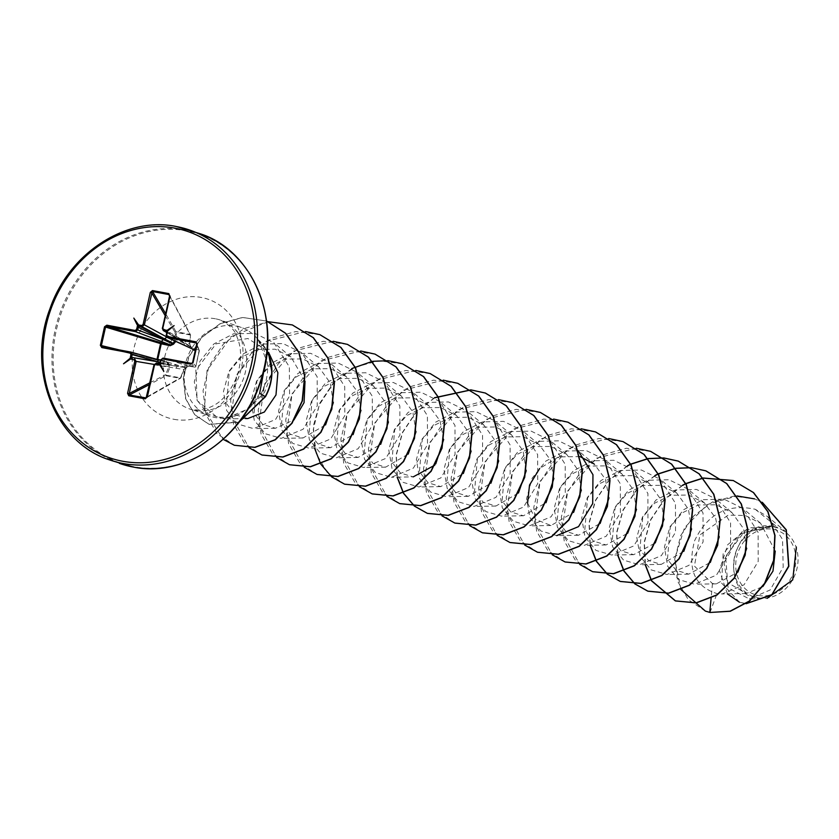 <?xml version="1.0" encoding="UTF-8"?>
<svg xmlns="http://www.w3.org/2000/svg" width="839" height="839" viewBox="0 0 839 839"><rect width="100%" height="100%" fill="white"/><g stroke="black" fill="none" stroke-linecap="round" stroke-linejoin="round"><path stroke-width="0.63" stroke-dasharray="4.2 3.15" d="M192.886 349.957L189.52 343.99L190.505 335.181L189.74 344.252L162.42 328.164M174.617 341.431L175.131 332.433A0.996 0.734 149.4 0 1 176.368 331.783L189.908 334.31A0.996 0.766 152.2 0 1 190.38 335.275L169.656 295.989M160.564 359.994L166.636 361.263L169.027 363.927L169.992 367.23L166.709 375.295L180.448 377.865L183.71 369.789L186.426 367.167L189.373 365.51L195.55 366.454A0.996 0.745 -80.8 0 1 194.658 367.115L188.523 366.119L163.091 358.085M189.373 365.51A0.996 0.724 -80.7 0 1 188.565 366.119L194.711 367.125A0.996 0.996 0 0 0 195.833 366.37L199.063 350.87L195.844 366.349A0.996 0.996 139.3 0 1 194.658 367.115L191.397 363.371M169.572 295.831L189.908 334.31A0.996 0.598 -85.4 0 1 190.117 334.971L176.368 332.412L175.812 341.431M758.351 595.47A33.98 29.564 -70.6 0 0 794.953 567.835A33.98 29.564 -70.6 0 0 773.254 529.325A33.98 29.564 -70.6 0 0 736.652 556.96A33.98 29.564 -70.6 0 0 758.351 595.47M757.816 597.85A36.423 31.693 -70.6 0 0 797.05 568.223A36.423 31.693 -70.6 0 0 773.789 526.944A36.423 31.693 -70.6 0 0 734.555 556.561A36.423 31.693 -70.6 0 0 757.816 597.85M578.574 535.23L556.76 535.607L540.882 530.972L529.891 517.611L526.588 498.607L532.167 478.199L545.853 461.083L565.119 451.067L586.209 450.543L605.003 459.772L620.325 483.746L620.409 512.828L606.24 536.205L584.322 545.34L568.443 540.694L557.453 527.353L554.149 508.329L559.718 487.941L573.404 470.805L592.691 460.789L613.76 460.265L632.564 469.494L647.886 493.479L647.949 522.571L633.812 545.916L611.883 555.061L596.015 550.426L585.003 537.065L581.71 518.03L587.29 497.653L600.955 480.537L620.231 470.522L641.332 469.987L660.125 479.216L675.447 503.232L675.51 532.283L661.384 555.638L639.433 564.783L623.597 560.158L612.585 546.829L609.261 527.783L614.851 507.385L628.537 490.238L647.813 480.244L668.924 479.719L687.676 488.938L703.009 512.965L703.072 542.004L688.924 565.381L666.995 574.505L651.158 569.88L640.136 556.519L636.822 537.505L642.401 517.118L656.088 499.971L675.385 489.955L696.475 489.441L715.237 498.66L730.57 522.707L730.633 551.726L716.464 575.114L694.556 584.227L678.688 579.602L667.676 566.231L664.383 547.196L669.952 526.85L683.649 509.693L702.925 499.687L724.005 499.163L742.798 508.382L758.12 532.408L758.204 561.438L744.025 584.846L722.117 593.949L716.999 593.582C694.545 586.576 687.089 568.915 694.65 540.631C707.581 513.751 727.78 503.306 755.236 509.283L767.695 516.614L786.615 532.429L777.564 527.312L773.527 526.556L743.952 532.356L725.63 556.393L727.654 582.57L746.28 593.509L762.84 586.555M757.47 598.259L763.27 598.721L749.363 598.983L728.221 587.908L723.669 560.462L740.858 533.835L771.303 526.116C731.671 519.823 717.691 593.152 757.47 598.259M257.72 339.197L267.064 350.775L247.914 338.516L216.105 343.812L195.823 370.146L197.123 400.528L217.091 417.266L230.494 417.245L236.021 415.567A47.015 40.912 109.4 0 1 230.148 417.319A47.015 40.912 109.4 0 1 215.371 417.581A47.015 40.912 109.4 0 1 210.033 416.154A47.015 40.912 109.4 0 1 186.132 361.221A47.015 40.912 109.4 0 1 235.99 326.046A47.015 40.912 109.4 0 1 241.328 327.472A47.015 40.912 109.4 0 1 257.72 339.197A47.015 40.912 109.4 0 1 258.213 339.816L258.076 339.638C269.728 356.208 270.735 374.246 261.107 393.764L248.879 408.603L264.6 392.212L271.93 372.621M259.629 393.355C253.609 403.842 245.743 411.246 236.021 415.567M258.213 339.816L266.057 359.386M755.236 509.283L777.564 527.312M775.236 551.129L760.606 523.263L745.294 515.482L728.116 515.167L699.915 534.936L694.419 566.105L712.468 583.577L716.359 583.85L737.901 572.146M746.731 548.412L743.543 528.622L731.975 512.65L716.181 504.795L698.405 504.952L682.055 512.975L670.277 526.955L667.445 559.256L676.087 570.289L688.809 574.128L710.339 562.424M719.254 536.771L715.604 517.999L704.414 502.918L688.599 495.062L670.791 495.241L654.483 503.264L642.726 517.212L639.905 549.576L648.557 560.578L661.247 564.395L683.806 551.349M691.609 528.969L688.431 509.189L676.863 493.196L661.017 485.33L643.24 485.519L626.932 493.531L615.165 507.501L612.334 539.823L620.965 550.835L633.686 554.673L655.238 542.959M664.058 519.226L660.849 499.425L649.302 483.474L633.497 475.619L615.721 475.786L599.361 483.82L587.604 497.779L584.773 530.091L593.425 541.124L606.125 544.951L627.666 533.258M636.497 509.504L633.298 489.724L621.741 473.752L605.905 465.876L588.108 466.075L571.799 474.098L560.053 488.036L557.222 520.411L565.874 531.402L578.564 535.23L600.105 523.526M609.009 497.905L605.391 479.153L594.18 464.019L577.442 450.04L558.659 440.821L537.558 441.356L518.313 451.33L504.617 468.477L499.027 488.864L502.32 507.878L513.332 521.25L529.199 525.885L551.097 516.782L565.287 493.384L565.213 464.334L549.891 440.318L531.087 431.089L509.997 431.624L490.742 441.618L477.034 458.786L471.466 479.142L474.769 498.156L485.781 511.538L501.638 516.163L523.567 507.039L537.726 483.652L537.652 454.623L522.33 430.596L503.536 421.367L482.456 421.891L463.17 431.907L449.484 449.054L443.915 469.41L447.208 488.445L458.241 501.816L474.087 506.431L495.996 497.328L510.164 473.941L510.091 444.88L494.769 420.863L475.996 411.645L454.906 412.169L435.609 422.185L421.933 439.321L416.354 459.709L419.668 478.744L430.68 492.094L446.526 496.709L468.456 487.585L482.603 464.219L482.54 435.168L467.208 411.141L448.456 401.933L427.345 402.447L408.058 412.463L394.382 429.568L388.793 449.935L392.086 468.98L403.098 482.352L418.965 486.987L440.894 477.863L455.032 454.518L454.979 425.436L439.646 401.42L420.863 392.201L399.742 392.736L380.487 402.741L366.821 419.846L361.242 440.244L364.546 459.29L375.547 472.63L391.404 477.265L413.344 468.131L427.491 444.743L427.408 415.683L412.085 391.698L393.323 382.479L372.212 383.004L352.936 393.019L339.25 410.156L333.681 430.543L336.984 449.557L347.975 462.897L363.843 467.543L385.772 458.419L399.93 435.032L399.846 405.95L384.535 381.976L365.731 372.747L344.609 373.292L325.385 383.287L311.709 400.402L306.12 420.8L309.413 439.814L320.404 453.175L336.292 457.821L358.19 448.708L372.369 425.342L372.306 396.27L356.974 372.243L338.18 363.025L317.09 363.56L297.845 373.533L284.138 390.68L278.558 411.068L281.852 430.082L292.853 443.453L308.731 448.089L330.629 438.986L344.819 415.588L344.735 386.538L329.412 362.521L310.608 353.303L289.518 353.838L270.263 363.832L256.566 380.99L250.997 401.357L254.29 420.37L265.313 433.742L281.17 438.367L303.099 429.243L317.257 405.856L317.184 376.837L301.851 352.8L283.058 343.571L261.988 344.105L242.702 354.11L229.005 371.258L223.436 391.624L226.74 410.659L237.773 424.02L253.609 428.645L275.549 419.479L289.581 395.998L289.35 366.832L273.871 342.711L254.836 333.356L233.452 333.838L213.893 343.917L200.007 361.179L194.302 381.661L197.532 400.822L208.554 414.288L224.506 418.944L248.879 408.603M580.011 456.584L558.491 456.909L539.666 468.519M527.595 502.939L535.544 519.414L551.013 525.497L573.582 512.419M581.375 490.06L578.176 470.249L566.619 454.308L550.824 446.442L533.038 446.61L516.677 454.654L504.921 468.613L502.1 500.935L510.752 511.958L523.452 515.775L546.011 502.729M553.897 478.419L550.258 459.667L539.068 444.576L523.211 436.7L505.435 436.899L489.137 444.922L477.381 458.86L474.549 491.235L483.191 502.225L495.891 506.053L518.45 493.007M526.252 470.648L523.085 450.868L511.507 434.854L495.692 426.988L477.926 427.156L461.586 435.179L449.809 449.148L446.967 481.45L455.608 492.483L468.33 496.331L490.909 483.254M498.702 460.884L495.503 441.094L483.946 425.132L468.141 417.266L450.333 417.444L433.994 425.478L422.248 439.426L419.427 471.78L428.079 482.782L440.779 486.599L463.338 473.553M471.14 451.162L467.952 431.393L456.385 415.399L440.538 407.534L422.772 407.723L406.464 415.735L394.697 429.683L391.865 462.048L400.507 473.049L413.218 476.877L391.404 477.265M434.749 465.184L435.777 463.831M443.663 439.542L440.024 420.779L428.834 405.677L413.029 397.822L395.253 397.99L378.892 406.024L367.136 419.982L364.294 452.284L372.936 463.317L385.657 467.155L408.215 454.098M416.029 431.718L412.819 411.928L401.273 395.956L385.458 388.09L367.639 388.279L351.321 396.302L339.575 410.25L336.754 442.614L345.406 453.605L358.096 457.423L380.654 444.387M388.467 421.986L385.279 402.227L373.712 386.234L357.886 378.368L340.12 378.546L323.802 386.548L312.024 400.518L309.182 432.851L317.813 443.862L330.535 447.711L353.104 434.644M360.99 410.355L357.33 391.582L346.15 376.512L330.356 368.646L312.559 368.814L296.198 376.858L284.463 390.806L281.61 423.118L290.273 434.162L302.984 437.979L325.542 424.933M333.345 402.563L330.157 382.762L318.589 366.779L302.764 358.914L284.956 359.102L268.648 367.125L256.902 381.084L254.081 413.449L262.722 424.429L275.423 428.257L293.944 419.92M305.029 381.189L291.039 357.057L275.223 349.202L257.458 349.37L241.139 357.372L229.341 371.341L226.499 403.664L235.13 414.697L247.862 418.535M767.695 516.614L782.546 539.435L783.186 567.227L770.129 589.974L749.363 598.983M712.468 583.577L711.115 598.144M680.964 589.607L674.682 559.141L684.53 527.668L707.518 504.47L737.03 495.943M762.284 502.299L754.597 498.88L762.347 502.372M746.196 603.65L739.369 602.171L746.123 603.702M727.382 593.865L719.422 570.384L727.759 544.647L748.629 527.867L773.527 526.556M705.463 611.128L688.337 599.791L677.629 581.27L674.944 558.701L680.649 535.702L693.801 515.828L712.416 502.005L733.726 496.164L754.712 498.922M739.484 602.203L721.571 583.063L723.134 553.677L743.06 530.741L770.821 525.896L773.401 526.493M710.014 612.47L716.999 593.582M682.537 485.236L663.859 499.866L650.55 519.781L644.121 542.372L645.181 564.678M654.976 475.503L636.298 490.133L622.989 510.06L616.56 532.65L617.619 554.957M627.425 465.781L608.736 480.411L595.438 500.327L588.999 522.917L590.058 545.235M636.308 448.225L596.089 458.272L567.73 490.93L561.847 532.167L579.686 564.406M608.747 438.503L568.496 448.571L540.138 481.271L534.307 522.55L552.23 554.757M581.186 428.781L540.935 438.839L512.577 471.549L506.746 512.828L524.669 545.035M553.635 419.06L513.374 429.117L485.015 461.828L479.195 503.106L497.118 535.313M526.074 409.327L485.812 419.395L457.465 452.106L451.634 493.384L469.557 525.581M498.513 399.605L458.262 409.673L429.904 442.373L424.073 483.652L441.996 515.859M434.508 397.717L415.829 412.348L402.521 432.263L396.092 454.853L397.151 477.16M443.265 380.151L403.056 390.271L374.76 422.992L368.961 464.24L386.884 496.415M415.84 370.439L375.578 380.497L347.22 413.208L341.4 454.486L359.323 486.693M351.835 368.541L333.156 383.171L319.848 403.087L313.419 425.677L314.478 447.995M360.718 350.985L320.467 361.053L292.108 393.753L286.277 435.032L304.2 467.239M333.156 341.263L292.905 351.331L264.547 384.031L258.716 425.31L276.639 457.517M305.595 331.541L265.376 341.578L237.018 374.236L231.145 415.483L248.984 447.711M268.239 321.715L230.977 336.733L207.002 370.555L204.422 409.893L223.164 439.342M239.052 422.195L209.257 424.419L194.973 414.886L185.786 398.693L183.521 378.242L189.006 356.69L201.884 337.414L220.615 323.56L242.733 317.52L266.603 321.043L242.513 317.436L220.384 323.487L201.654 337.33L188.775 356.606L183.29 378.169L185.555 398.609L194.742 414.802L209.037 424.335L239.283 421.891M682.715 485.341L664.037 500.002L650.749 519.939L644.342 542.55L645.432 564.867M655.154 475.619L636.476 490.27L623.188 510.217L616.78 532.828L617.871 555.145M627.603 465.886L608.925 480.548L595.627 500.484L589.219 523.096L590.31 545.413M650.686 451.382L626.46 448.236L602.318 454.979L581.658 470.501L567.353 492.357L561.322 517.139L564.217 540.977L575.334 560.179L592.722 571.726M623.136 441.66L598.91 438.503L574.757 445.257L554.097 460.779L539.792 482.635L533.761 507.417L536.656 531.265L547.783 550.457L565.171 562.004M595.564 431.928L571.338 428.781L547.196 435.535L526.535 451.057L512.241 472.913L506.211 497.695L509.105 521.533L520.222 540.736L537.61 552.272M568.013 422.216L543.787 419.06L519.645 425.803L498.985 441.324L484.68 463.191L478.649 487.962L481.544 511.811L492.661 531.014L510.06 542.55M540.452 412.484L516.226 409.338L492.074 416.081L471.413 431.613L457.119 453.469L451.088 478.251L453.983 502.089L465.1 521.281L482.498 532.828M512.902 402.762L488.676 399.605L464.523 406.359L443.862 421.881L429.558 443.737L423.527 468.519L426.422 492.357L437.538 511.559L454.937 523.106M434.686 397.822L416.008 412.484L402.71 432.421L396.312 455.032L397.403 477.349M457.779 383.318L433.553 380.161L409.411 386.905L388.751 402.437L374.446 424.293L368.415 449.064L371.31 472.913L382.427 492.105L399.815 503.652M430.218 373.586L405.992 370.439L381.85 377.183L361.179 392.715L346.885 414.571L340.854 439.353L343.749 463.191L354.866 482.394L372.264 493.93M402.657 363.864L378.431 360.718L354.289 367.461L333.628 382.983L319.323 404.838L313.293 429.62L316.188 453.459L327.304 472.661L344.693 484.208M375.106 354.142L350.88 350.985L326.728 357.739L306.067 373.261L291.762 395.117L285.732 419.899L288.626 443.747L299.754 462.939L317.142 474.486M347.535 344.409L323.309 341.263L299.166 348.017L278.506 363.539L264.212 385.395L258.181 410.177L261.065 434.015L272.193 453.217L289.581 464.754M319.984 334.698L295.758 331.541L271.616 338.285L250.955 353.817L236.65 375.673L230.62 400.444L233.515 424.293L244.631 443.495L262.02 455.032M292.412 324.966L268.197 321.819L244.044 328.563L223.384 344.095L209.089 365.951L203.059 390.733L205.954 414.571L217.07 433.773L234.469 445.31M258.097 339.774A45.107 39.244 109.4 0 1 267.075 351.51M258.076 339.638A45.107 39.244 109.4 0 1 267.106 351.195M195.55 349.402L198.56 349.811A0.996 0.745 97.7 0 1 199.063 350.87L195.34 350.324M159.777 363.077L168.408 364.441A0.996 0.829 99.4 0 1 168.031 363.78L166.468 362.008L160.49 360.351L166.279 361.966L166.636 361.263M146.573 397.487L179.986 378.316A0.996 0.608 -75 0 0 180.448 377.865L180.846 377.54A0.996 0.818 60.2 0 1 179.986 378.316L166.447 375.799A0.996 0.797 62.7 0 1 165.598 374.697L168.933 366.674L154.156 364.43M154.166 364.787L184.045 369.496L180.846 377.54L146.909 396.952M166.531 336.848L169.74 338.62M166.468 362.008L157.417 360.162A0.996 0.566 103.7 0 1 157.386 360.151L157.386 360.151A0.996 0.566 103.7 0 1 157.019 359.417M166.29 361.966L157.417 360.162A0.996 0.996 0 0 1 157.386 360.151L102.4 346.759L157.417 360.162L157.711 359.574M169.992 367.23L168.933 366.674L168.408 364.441L169.027 363.927L160.071 362.186M160.7 359.826L179.326 365.741L186.604 367.251A0.996 0.912 99 0 1 185.975 367.723L178.256 366.549A2.213 1.961 99.2 0 1 178.256 366.549L159.263 363.476L178.214 366.549A2.213 1.961 99.2 0 0 175.938 368.363M178.791 366.633L159.001 363.497L160.06 362.637M196.641 344.535L198.56 349.811A0.996 0.986 160 0 1 199.304 350.985L199.304 350.985A0.996 0.996 0 0 0 199.263 350.429L196.735 343.466M196.766 344.011L199.304 350.985L195.844 366.349L192.582 362.563M166.772 332.454L190.726 346.643A0.996 0.891 122.4 0 1 191.103 347.304L184.36 343.392L166.279 335.065M166.521 331.279L190.726 346.643A0.996 0.608 124 0 0 190.726 346.643L189.866 344.168L190.736 346.654A0.996 0.608 124 0 1 190.873 347.43L192.393 348.961M159.473 363.381A2.213 1.898 99.3 0 1 160.039 365.395M183.71 369.789L186.069 367.713A0.996 0.996 0 0 0 186.667 367.304L186.426 367.167A0.996 0.566 -103.7 0 1 185.975 367.723L184.045 369.496L180.909 377.749A0.996 0.996 0 0 1 180.479 378.242L146.143 397.927M160.05 362.689L179.326 365.741A2.213 2.014 107.5 0 1 181.769 363.969M188.523 366.119L186.667 367.304L188.565 366.119A0.996 0.724 -80.7 0 1 188.523 366.119M166.688 331.447L183.731 342.27A2.213 1.93 120.1 0 1 182.378 339.795M185.062 345.563A2.213 2.003 114.6 0 1 184.36 343.392L166.898 332.307M149.992 382.752L165.598 374.697L166.709 375.295L149.604 384.482M165.136 315.548L175.131 332.433L176.368 332.412L165.587 313.555M189.52 343.99L190.505 335.181A0.996 0.996 0 0 0 190.39 334.646L169.457 295.034M200.238 233.777A121.707 105.903 -70.6 0 0 186.436 230.075A121.707 105.903 -70.6 0 0 57.367 321.127A121.707 105.903 -70.6 0 0 119.243 463.317M260.489 296.293A121.12 105.399 -70.6 0 0 186.961 230.882A121.12 105.399 -70.6 0 0 56.486 329.391A121.12 105.399 -70.6 0 0 133.821 466.683A121.12 105.399 -70.6 0 0 205.387 452.452M173.872 419.29A62.579 54.451 -70.6 0 0 241.286 368.394A62.579 54.451 -70.6 0 0 201.329 297.467A62.579 54.451 -70.6 0 0 133.925 348.363A62.579 54.451 -70.6 0 0 173.872 419.29M215.371 318.768A47.015 40.912 -70.6 0 0 165.503 353.943A47.015 40.912 -70.6 0 0 189.404 408.876A47.015 40.912 -70.6 0 0 194.742 410.302A47.015 40.912 -70.6 0 0 244.6 375.127A47.015 40.912 -70.6 0 0 220.699 320.194A47.015 40.912 -70.6 0 0 215.371 318.768M176.431 226.551A121.707 105.903 -70.6 0 0 47.362 317.593A121.707 105.903 -70.6 0 0 109.238 459.793M265.449 396.721L261.107 393.764M159.022 363.497L178.256 366.549M119.232 349.905L149.384 357.246M241.328 327.472L220.699 320.194C230.117 325.364 235.591 331.059 237.122 337.299C241.737 348.195 241.726 361.064 237.112 375.914C227.317 399.763 212.561 411.058 192.834 409.789L210.033 416.154M746.28 593.53L722.117 593.96M760.606 523.263L742.798 508.382M716.359 583.85L694.556 584.227M731.975 512.639L715.237 498.66M688.809 574.128L666.995 574.505M704.424 502.918L687.686 488.938M661.247 564.395L639.433 564.783M676.863 493.196L660.125 479.216M633.686 554.673L611.883 555.061M649.302 483.474L632.564 469.483M606.125 544.951L584.322 545.34M621.741 473.752L605.003 459.762M551.013 525.497L529.199 525.885M566.629 454.298L549.891 440.318M523.452 515.775L501.638 516.163M539.068 444.576L522.33 430.585M495.891 506.053L474.087 506.441M511.507 434.854L494.769 420.863M468.33 496.331L446.526 496.709M483.946 425.132L467.208 411.141M440.779 486.61L418.965 486.987M456.385 415.399L439.657 401.42M428.834 405.677L412.096 391.698M385.657 467.155L363.843 467.543M401.273 395.956L384.535 381.965M358.096 457.433L336.292 457.821M373.712 386.234L356.974 372.243M330.535 447.711L308.731 448.089M346.15 376.501L329.412 362.521M302.984 437.989L281.17 438.367M318.589 366.779L301.862 352.8M275.423 428.257L253.609 428.645M291.039 357.057L273.871 342.711M245.523 418.577L224.516 418.944M190.317 346.381L166.751 332.548M190.736 346.654A0.996 0.996 0 0 1 191.166 347.325L192.1 348.877"/><path stroke-width="1.26" d="M169.74 338.62L175.812 341.431L173.474 344.189L170.139 345.71L161.266 343.812L157.753 359.407L160.564 359.994M767.045 598.385L792.74 579.875L796.347 547.007M271.93 372.621L268.501 352.82M266.057 359.386L259.629 393.355L265.449 396.721L239.052 422.195M762.84 586.555L772.981 571.076L775.236 551.129M737.901 572.146L746.731 548.412M710.339 562.424L719.254 536.771M683.806 551.349L691.609 528.969M655.238 542.959L664.058 519.226M627.666 533.258L636.497 509.504M600.105 523.526L609.009 497.905M594.18 464.019L580.011 456.584M539.666 468.519L529.524 485.057L527.595 502.939M573.582 512.419L581.375 490.06M546.011 502.729L553.897 478.419M518.45 493.007L526.252 470.648M490.909 483.254L498.702 460.884M463.338 473.553L471.14 451.162M413.218 476.877L434.749 465.184M435.777 463.831L443.663 439.542M408.215 454.098L416.029 431.718M380.654 444.387L388.467 421.986M353.104 434.644L360.99 410.355M325.542 424.933L333.345 402.563M293.944 419.92L304.064 402.647L305.029 381.189M245.523 418.577L247.862 418.535L264.369 412.022L275.979 394.97L277.877 372.673L268.595 352.359M578.102 450.595L592.953 474.696L592.712 503.568L578.522 526.63L556.76 535.607M711.115 598.144L709.784 612.386L705.347 611.086L680.964 589.607M737.03 495.943L754.597 498.88M762.347 502.372L786.122 529.891L788.639 566.157L771.828 594.641L746.196 603.65M739.369 602.171L727.382 593.865M710.014 612.47L730.287 611.274L749.531 601.154L764.832 583.42L773.82 560.483L775.016 535.45L768.021 511.748L753.579 492.598L733.244 480.516L753.349 492.514L767.79 511.664L774.785 535.376L773.589 560.4L764.602 583.336L749.3 601.07L730.056 611.201L710.014 612.47L705.463 611.128M762.284 502.299L786.311 529.849L788.859 566.304L771.89 594.851L746.123 603.702M100.355 345.322L104.539 326.759L106.847 325.196L135.194 330.482L136.505 329.496L137.606 325.731L133.821 318.086L139.484 326.182L138.414 326.99L137.785 329.8L135.425 331.615L107.077 326.319L105.567 327L101.383 345.553L102.473 346.78L101.802 347.587L100.355 345.322L119.232 349.905M141.76 325.532L143.07 324.536L144.371 324.861L141.969 326.644L139.484 326.182L164.035 338.589L141.969 326.644L141.76 325.532L139.284 325.071M143.07 324.536L150.317 292.371L152.488 290.556L144.371 324.861L166.531 336.848M152.488 290.556L168.849 293.608L169.656 296.052L168.912 294.573L152.551 291.521L165.587 313.555M170.055 296.052L162.808 328.227L163.259 330.524L166.751 332.548M163.584 329.601L166.877 330.503L174.093 325.605L167.307 331.279L167.328 332.317L166.269 331.185L163.783 330.723L162.294 328.164L163.259 330.524M167.328 332.317L166.688 335.128L167.307 337.509L185.429 345.794A2.213 2.003 114.6 0 1 185.062 345.563M167.475 336.502L195.823 341.798L197.27 344.063L193.085 362.626L190.778 364.189L162.42 358.903L161.109 359.889L160.008 363.644L163.794 371.299L159.274 364.199L155.865 363.853L154.554 364.839L147.307 397.015L145.137 398.829L128.776 395.777L127.57 393.334L134.817 361.158L134.041 359.774L130.748 358.882L123.532 363.78L130.318 358.106L130.926 354.257L130.15 352.873L101.802 347.587M733.244 480.516L703.271 478.01M703.134 478.031L685.82 483.558M685.662 483.631L682.537 485.236M645.181 564.678L651.421 580.682M651.504 580.819L675.301 600.86L696.097 602.842L716.842 594.893L734.094 578.144L744.969 555.04L747.549 529.021L741.183 503.935L726.584 483.516L705.693 470.794L691.42 467.68M691.294 467.669L675.72 468.277M675.584 468.309L658.269 473.825M658.112 473.899L654.976 475.503M617.619 554.957L623.859 570.96M623.943 571.097L634.808 583.85M634.913 583.934L647.729 591.128L668.536 593.121L689.27 585.171L706.532 568.423L717.408 545.319L719.988 519.299L713.632 494.213L699.023 473.794L678.132 461.062L663.869 457.947M663.743 457.937L648.159 458.555M648.023 458.576L630.708 464.103M630.55 464.177L627.425 465.781M590.058 545.235L596.298 561.239M596.382 561.375L607.247 574.128M607.352 574.212L620.178 581.406L640.986 583.388L661.719 575.449L678.971 558.69L689.847 535.597L692.437 509.567L686.071 484.481L671.462 464.072L650.571 451.34L636.308 448.225M579.686 564.406L592.617 571.684L613.414 573.666L634.158 565.727L651.41 548.979L662.286 525.875L664.876 499.845L658.51 474.759L643.901 454.35L623.02 441.618L608.747 438.503M552.23 554.757L565.056 561.962L585.863 563.944L606.607 555.995L623.859 539.246L634.735 516.142L637.315 490.112L630.949 465.026L616.34 444.618L595.449 431.896L581.186 428.781M524.669 545.035L537.495 552.24L558.302 554.222L579.036 546.273L596.288 529.524L607.174 506.431L609.754 480.401L603.388 455.315L588.789 434.896L567.898 422.174L553.635 419.06M497.118 535.313L509.944 542.508L530.741 544.49L551.485 536.551L568.737 519.802L579.613 496.698L582.193 470.669L575.827 445.582L561.218 425.174L540.337 412.442L526.074 409.327M469.557 525.581L482.383 532.786L503.19 534.768L523.924 526.829L541.176 510.081L552.052 486.977L554.642 460.947L548.276 435.871L533.667 415.452L512.786 402.72L498.513 399.605M441.996 515.859L454.822 523.064L475.629 525.046L496.363 517.107L513.615 500.348L524.49 477.255L527.081 451.225L520.715 426.139L506.106 405.719L485.215 392.998L470.952 389.883M470.826 389.873L434.508 397.717M397.151 477.16L403.391 493.164M403.475 493.301L414.34 506.053M414.435 506.137L427.271 513.342L448.068 515.324L468.812 507.375L486.064 490.626L496.94 467.522L499.52 441.503L493.154 416.417L478.555 395.998L457.664 383.276L443.265 380.151M386.884 496.415L399.7 503.61L420.507 505.602L441.241 497.653L458.493 480.904L469.379 457.8L471.958 431.781L465.593 406.695L450.994 386.276L430.103 373.544L415.84 370.439M359.323 486.693L372.149 493.888L392.956 495.87L413.69 487.931L430.942 471.172L441.817 448.078L444.397 422.048L438.031 396.962L423.433 376.554L402.542 363.822L388.279 360.707M388.153 360.697L372.568 361.315M372.432 361.336L351.835 368.541M314.478 447.995L320.718 463.998M320.792 464.135L331.657 476.888M331.762 476.961L344.577 484.166L365.385 486.148L386.129 478.209L403.381 461.46L414.256 438.357L416.847 412.327L410.481 387.24L395.872 366.832L374.991 354.1L360.718 350.985M304.2 467.239L317.027 474.444L337.834 476.426L358.578 468.477L375.83 451.728L386.706 428.624L389.286 402.594L382.92 377.519L368.311 357.099L347.419 344.378L333.156 341.263M276.639 457.517L289.465 464.722L310.273 466.704L331.006 458.765L348.258 442.006L359.144 418.913L361.724 392.883L355.358 367.797L340.76 347.388L319.869 334.656L305.595 331.541M248.984 447.711L261.904 454.99L282.712 456.972L303.456 449.033L320.708 432.284L331.583 409.18L334.163 383.15L327.797 358.064L313.188 337.656L292.308 324.924L268.239 321.715M223.164 439.342L234.354 445.268L254.72 447.313L275.077 439.751L291.752 423.255L302.134 400.969L304.63 376.208L298.831 352.548L285.522 333.293L266.603 321.043L285.596 333.219L298.978 352.443L304.851 376.113L302.397 400.916L292.045 423.255L275.36 439.804L254.983 447.386L234.354 445.268M239.283 421.891L265.218 396.637A45.107 39.244 109.4 0 0 267.075 351.51M733.475 480.59L703.365 478.115M703.229 478.136L685.893 483.704M685.746 483.788L682.715 485.341M645.432 564.867L651.567 580.63M651.651 580.766L675.531 600.944L696.328 602.916L717.072 594.977L734.324 578.228L745.2 555.124L747.78 529.094L741.414 504.019L726.815 483.6L705.924 470.868L691.525 467.743M691.399 467.732L675.804 468.382M675.668 468.414L658.342 473.983M658.185 474.056L655.154 475.619M617.871 555.145L624.006 570.908M624.09 571.044L634.934 583.85M635.039 583.934L647.96 591.212L668.767 593.194L689.501 585.255L706.753 568.506L717.639 545.402L720.219 519.372L713.853 494.286L699.254 473.878L678.363 461.146L663.974 458.021M663.848 458.01L648.253 458.66M648.117 458.681L630.781 464.261M630.624 464.334L627.603 465.886M590.31 545.413L596.456 561.176M596.529 561.322L607.384 574.128M607.478 574.201L620.409 581.49L641.216 583.472L661.95 575.523L679.202 558.774L690.078 535.67L692.657 509.651L686.292 484.564L671.693 464.145L650.686 451.382M592.722 571.726L613.645 573.75L634.389 565.811L651.641 549.063L662.516 525.959L665.107 499.929L658.741 474.843L644.132 454.434L623.136 441.66M565.171 562.004L586.094 564.018L606.838 556.079L624.09 539.33L634.966 516.226L637.546 490.196L631.18 465.11L616.571 444.701L595.564 431.928M537.61 552.272L558.533 554.296L579.267 546.357L596.519 529.608L607.405 506.504L609.984 480.485L603.619 455.399L589.02 434.98L568.013 422.216M510.06 542.55L530.972 544.574L551.716 536.635L568.968 519.876L579.843 496.782L582.423 470.752L576.057 445.666L561.448 425.247L540.452 412.484M482.498 532.828L503.421 534.852L524.155 526.913L541.407 510.154L552.282 487.06L554.873 461.031L548.507 435.944L533.898 415.536L512.902 402.762M454.937 523.106L475.86 525.13L496.594 517.181L513.846 500.432L524.721 477.328L527.312 451.298L520.946 426.222L506.337 405.803L485.445 393.072L471.057 389.957M470.931 389.946L434.686 397.822M397.403 477.349L403.538 493.112M403.622 493.248L414.466 506.053M414.571 506.137L427.491 513.426L448.299 515.398L469.043 507.459L486.284 490.71L497.17 467.606L499.75 441.576L493.384 416.501L478.775 396.081L457.779 383.318M399.815 503.652L420.738 505.676L441.471 497.737L458.723 480.988L469.609 457.884L472.189 431.854L465.823 406.768L451.214 386.36L430.218 373.586M372.264 493.93L393.187 495.954L413.921 488.004L431.173 471.256L442.048 448.152L444.628 422.132L438.262 397.046L423.664 376.627L402.657 363.864M344.693 484.208L365.615 486.232L386.36 478.293L403.611 461.544L414.487 438.44L417.077 412.41L410.711 387.324L396.102 366.916L375.106 354.142M317.142 474.486L338.065 476.51L358.798 468.561L376.05 451.812L386.926 428.708L389.516 402.678L383.15 377.592L368.541 357.183L347.535 344.409M289.581 464.754L310.503 466.778L331.237 458.839L348.489 442.09L359.365 418.986L361.955 392.967L355.589 367.881L340.991 347.461L319.984 334.698M262.02 455.032L282.942 457.056L303.687 449.117L320.938 432.358L331.814 409.264L334.394 383.234L328.028 358.148L313.419 337.729L292.412 324.966M267.106 351.195A45.107 39.244 109.4 0 1 265.449 396.721M195.34 350.324L192.886 349.957A0.996 0.724 98 0 0 192.393 348.961L195.55 349.402M131.104 352.149L156.725 359.302A2.213 1.825 105.6 0 1 157.921 361.756L130.926 354.257M185.839 345.92L192.236 348.93L185.429 345.794A2.213 2.003 114.6 0 0 185.839 345.92L167.706 337.635L166.185 335.076L167.307 337.509M157.019 359.417A0.996 0.566 103.7 0 1 157.05 359.113L160.522 343.749A0.996 0.566 107 0 1 161.319 342.857L170.149 344.808L135.425 331.615L135.194 330.482M136.505 329.496L162.965 339.396L172.53 343.843A0.996 0.808 116.8 0 1 173.159 343.361L164.035 338.589A2.213 1.877 118.4 0 0 166.479 336.827M102.4 346.759L130.769 352.055L130.15 352.873M160.071 362.186L131.566 357.372L132.205 358.494L131.566 359.312M159.473 363.381A2.213 1.898 99.3 0 0 158.561 362.878L159.777 363.077M134.041 359.774L134.68 358.966L136.128 361.473L128.776 395.777M149.604 384.482L129.237 395.001L146.143 397.927M145.137 398.829L147.307 397.015M146.909 396.952L154.145 364.839L156.505 363.035L159.001 363.497L160.48 362.7M160.06 362.637L160.606 359.826L159.966 362.647L159.001 363.497L160.05 362.689M160.679 359.879L163.091 358.085L191.449 363.381L193.085 362.626M190.778 364.189L192.582 362.563L196.766 344.011L196.053 342.92L167.706 337.635M196.651 343.319L197.27 344.063M166.521 331.279L166.059 330.063M162.42 328.164L169.656 296.052L168.912 294.573L169.541 295.999L162.808 328.227M130.297 357.068L131.566 357.372L132.205 354.561L130.821 352.065L156.725 359.302A2.213 1.825 105.6 0 0 156.578 359.27M137.145 326.686L162.965 339.396A2.213 1.814 110.9 0 1 160.648 341.221M170.139 345.71L170.149 344.808L173.474 344.189L173.159 343.361L174.659 340.865M156.505 363.035L159.263 363.476L156.463 363.025L155.865 363.853M157.711 359.574L149.384 357.246M106.847 325.196L107.077 326.319L161.319 342.857L161.266 343.812L104.539 326.759M130.821 352.065L102.442 346.769M130.748 358.882L131.398 358.106L130.318 358.106M137.606 325.731L138.592 326.203L138.341 325.175M154.156 364.43L134.817 361.158M149.992 382.752L128.87 393.648L127.57 393.334M150.317 292.371L151.628 292.685L165.136 315.548M168.849 293.608L169.572 295.831M159.022 363.497L158.34 364.315M160.008 363.644L159.274 364.199M191.418 363.371L163.07 358.085L161.109 359.889M166.877 330.503L166.709 331.447L167.307 331.279M163.07 358.085L162.42 358.903M166.688 335.128L166.51 331.279M195.823 341.798L196.641 344.535M123.532 363.78L131.398 358.106M163.794 371.299L159.525 363.36M174.093 325.605L166.269 331.185M133.821 318.086L138.592 326.203M119.243 463.317A121.707 105.903 -70.6 0 0 133.044 467.019A121.707 105.903 -70.6 0 0 262.114 375.966A121.707 105.903 -70.6 0 0 200.238 233.777C253.756 250.714 283.089 322.512 259.807 384.01C240.929 440.496 183.017 477.706 133.118 467.029L109.238 459.793A121.707 105.903 -70.6 0 0 123.039 463.485A121.707 105.903 -70.6 0 0 252.109 372.443A121.707 105.903 -70.6 0 0 190.233 230.243A121.707 105.903 -70.6 0 0 176.431 226.551M122.546 461.219A119.715 104.172 -70.6 0 0 251.511 363.853A119.715 104.172 -70.6 0 0 175.068 228.166A119.715 104.172 -70.6 0 0 46.114 325.532A119.715 104.172 -70.6 0 0 122.546 461.219M205.387 452.452A121.12 105.399 -70.6 0 0 260.489 296.293M145.587 398.053L146.573 397.487M166.279 335.065L166.898 332.307M163.783 330.723L166.772 332.454M200.238 233.777L176.368 226.53C126.689 215.917 69.039 252.707 49.931 308.825C26.187 370.46 55.489 442.793 109.238 459.793M156.463 363.025L154.04 364.787L146.112 397.948M196.756 344.011L192.582 362.563"/></g></svg>
